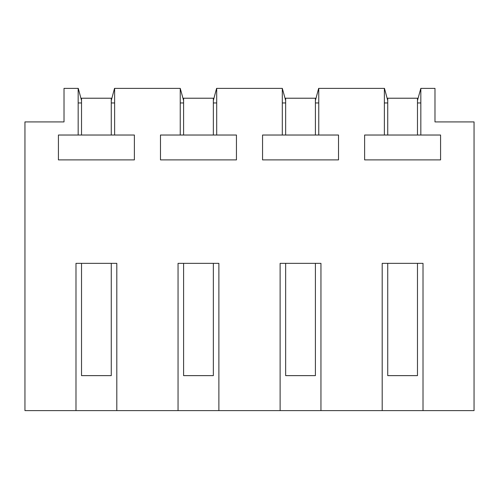 <?xml version="1.0" encoding="UTF-8"?>
<svg xmlns="http://www.w3.org/2000/svg" width="499" height="499" viewBox="0 0 499 499"><rect width="100%" height="100%" fill="white"/><g stroke="black" fill="none" stroke-linecap="round" stroke-linejoin="round"><path stroke-width="0.75" d="M75.985 410.621L75.985 263.353L116.81 263.353L116.81 410.621L24.95 410.621L24.95 121.912L64.015 121.912L64.015 88.379L78.274 88.379L81.524 100.511M320.951 410.621L280.12 410.621L280.12 263.353L320.951 263.353L320.951 410.621L382.19 410.621L382.19 263.353L423.015 263.353L423.015 410.621L474.05 410.621L474.05 121.912L434.985 121.912L434.985 88.379L420.832 88.379L420.832 135.029L364.619 135.029L364.619 159.892L440.58 159.892L440.58 135.029L420.832 135.029M218.88 410.621L178.049 410.621L178.049 263.353L218.88 263.353L218.88 410.621L280.12 410.621M423.015 410.621L382.19 410.621M315.405 100.511L318.655 88.379L384.48 88.379L387.729 100.511M318.761 88.379L318.761 135.029L262.555 135.029L262.555 159.892L338.515 159.892L338.515 135.029L318.761 135.029M282.309 135.029L282.309 88.379L285.659 100.511M213.341 100.511L216.591 88.379L282.309 88.379M216.691 88.379L216.691 135.029L160.485 135.029L160.485 159.892L236.445 159.892L236.445 135.029L216.691 135.029M180.239 135.029L180.239 88.379L183.595 100.511M111.271 100.511L114.52 88.379L180.239 88.379M114.627 88.379L114.627 135.029L58.42 135.029L58.42 159.892L134.381 159.892L134.381 135.029L114.627 135.029M78.168 135.029L78.168 88.379M116.81 410.621L178.049 410.621M384.373 135.029L384.373 88.379M81.524 102.956L78.168 102.956M114.627 102.956L111.271 102.956M420.832 88.379L417.476 100.511M387.729 102.956L384.373 102.956M420.832 102.956L417.476 102.956M183.595 102.956L180.239 102.956M216.691 102.956L213.341 102.956M285.659 102.956L282.309 102.956M318.761 102.956L315.405 102.956M111.271 135.036L111.271 98.222L81.524 98.222L81.524 135.036M81.524 263.353L81.524 375.628L111.271 375.628L111.271 263.353M213.341 135.036L213.341 98.222L183.595 98.222L183.595 135.036M183.595 263.353L183.595 375.628L213.341 375.628L213.341 263.353M315.405 135.036L315.405 98.222L285.659 98.222L285.659 135.036M285.659 263.353L285.659 375.628L315.405 375.628L315.405 263.353M417.476 135.036L417.476 98.222L387.729 98.222L387.729 135.036M387.729 263.353L387.729 375.628L417.476 375.628L417.476 263.353"/></g></svg>
